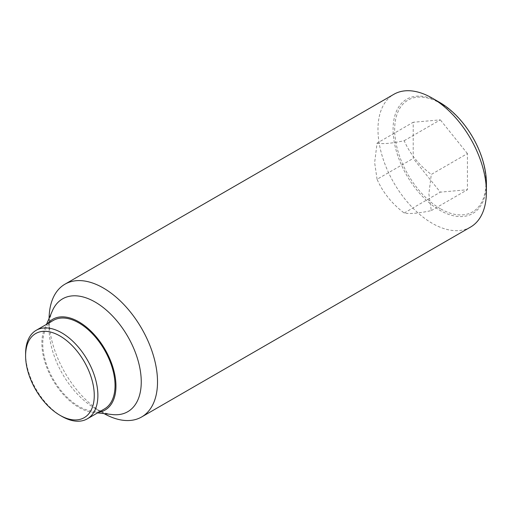<?xml version="1.0" encoding="UTF-8"?>
<svg xmlns="http://www.w3.org/2000/svg" width="512" height="512" viewBox="0 0 512 512"><rect width="100%" height="100%" fill="white"/><g stroke="black" fill="none" stroke-linecap="round" stroke-linejoin="round"><path stroke-width="0.38" stroke-dasharray="2.56 1.92" d="M377.069 179.29L374.643 162.611L377.069 143.142L413.21 122.272L413.21 158.426L440.32 192.154L467.43 189.734L467.43 153.581L431.29 174.445L428.87 193.92L431.29 210.598C418.989 213.286 409.952 214.093 404.179 213.018C391.878 203.661 382.842 192.416 377.069 179.29L413.21 158.426M470.522 227.091A76.666 44.262 60 0 1 411.443 206.554A76.666 44.262 60 0 1 377.978 129.402A76.666 44.262 60 0 1 393.856 94.304M439.738 102.458A65.99 38.099 -120 0 0 393.075 129.402A65.99 38.099 -120 0 0 439.738 210.221A65.99 38.099 -120 0 0 486.4 183.283M104.09 413.619A76.666 44.262 60 0 1 103.302 413.178A76.666 44.262 60 0 1 49.094 319.277L49.094 328.666A65.165 37.626 60 0 1 52.41 310.765M112.333 414.56A65.165 37.626 60 0 1 95.168 408.48A65.165 37.626 60 0 1 49.094 328.666M98.714 412.243A52.39 30.246 60 0 1 92.704 412.326A52.39 30.246 60 0 1 41.862 343.277A52.39 30.246 60 0 1 44.531 328.877A52.39 30.246 60 0 1 47.603 323.718M440.32 208.717A64.563 37.274 60 0 1 394.669 129.645A64.563 37.274 60 0 1 440.32 103.29A64.563 37.274 60 0 1 485.971 182.362A64.563 37.274 60 0 1 440.32 208.717M61.741 416.307A51.11 29.51 60 0 1 25.6 353.709M104.461 408.928A51.11 29.51 60 0 1 65.075 395.232A51.11 29.51 60 0 1 42.765 343.795A51.11 29.51 60 0 1 53.35 320.397M431.29 210.598L467.43 189.734M404.179 213.018L440.32 192.154M377.069 143.142C382.842 144.218 391.878 143.411 404.179 140.717C409.952 153.843 418.989 165.088 431.29 174.445M404.179 140.717L440.32 119.853L413.21 122.272M467.43 153.581L440.32 119.853M49.094 319.277A76.666 44.262 60 0 1 49.094 318.374M95.168 408.48L103.302 413.178M92.704 412.326L97.606 412.883M44.531 328.877L46.496 324.358"/><path stroke-width="0.77" d="M486.4 191.994L486.4 183.283A65.99 38.099 -120 0 0 439.738 102.458L432.192 98.099A76.666 44.262 60 0 1 486.4 191.994A76.666 44.262 60 0 1 470.522 227.091L141.638 416.973A76.666 44.262 60 0 1 104.09 413.619M49.094 318.374A76.666 44.262 60 0 1 64.973 284.179A76.666 44.262 60 0 1 124.051 304.723A76.666 44.262 60 0 1 157.517 381.875A76.666 44.262 60 0 1 141.638 416.973M46.496 324.358L52.41 310.765A65.165 37.626 60 0 1 103.91 308.077A65.165 37.626 60 0 1 141.254 381.875A65.165 37.626 60 0 1 112.333 414.56L97.606 412.883M47.603 323.718A52.39 30.246 60 0 1 89.216 329.53A52.39 30.246 60 0 1 115.955 386.048A52.39 30.246 60 0 1 98.714 412.243M25.6 355.795L25.6 353.709A51.11 29.51 60 0 1 36.186 330.31A51.11 29.51 60 0 1 75.571 344A51.11 29.51 60 0 1 97.882 395.437A51.11 29.51 60 0 1 87.296 418.835A51.11 29.51 60 0 1 61.741 416.307L59.936 415.264A48.557 28.032 60 0 1 25.6 355.795A48.557 28.032 60 0 1 59.936 335.968A48.557 28.032 60 0 1 94.266 395.437A48.557 28.032 60 0 1 59.936 415.264M36.186 330.31L53.35 320.397A51.11 29.51 60 0 1 92.736 334.093A51.11 29.51 60 0 1 115.046 385.53A51.11 29.51 60 0 1 104.461 408.928L87.296 418.835M64.973 284.179L393.856 94.304A76.666 44.262 60 0 1 432.192 98.099"/></g></svg>
